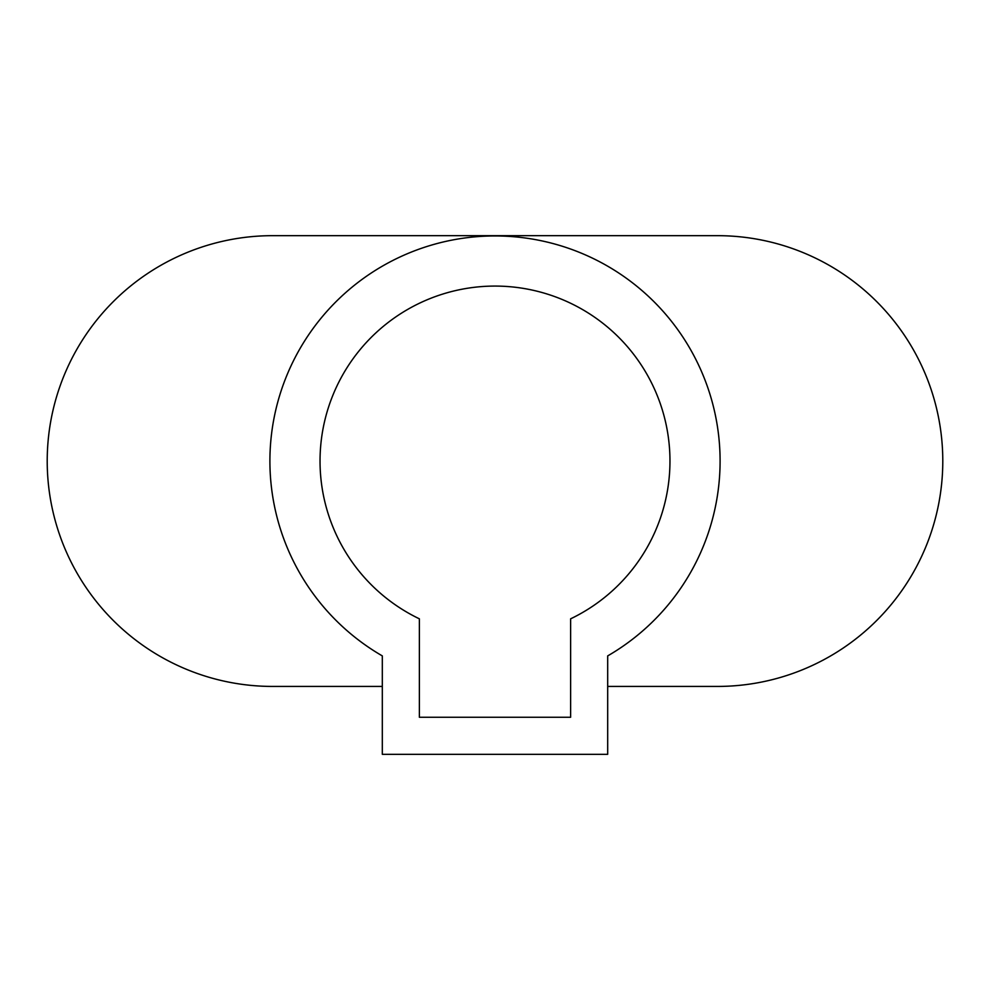 <?xml version="1.0" encoding="UTF-8"?>
<svg xmlns="http://www.w3.org/2000/svg" width="990" height="990" viewBox="0 0 990 990"><rect width="100%" height="100%" fill="white"/><g stroke="black" fill="none" stroke-linecap="round" stroke-linejoin="round"><path stroke-width="1.49" d="M607.687 686.429L717.416 686.429A225.386 225.386 0 0 0 942.789 461.043A225.386 225.386 0 0 0 717.416 235.669L272.584 235.669A225.386 225.386 0 0 0 47.211 461.043A225.386 225.386 0 0 0 272.584 686.429L382.313 686.429M382.313 754.33L382.313 655.9A225.089 225.089 0 0 1 322.604 316.317A225.089 225.089 0 0 1 667.396 316.317A225.089 225.089 0 0 1 607.687 655.9L607.687 754.33L382.313 754.33M419.376 618.824L419.376 717.267L570.624 717.267L570.624 618.824A174.97 174.97 0 0 0 631.868 352.044A174.97 174.97 0 0 0 358.132 352.044A174.97 174.97 0 0 0 419.376 618.824"/></g></svg>
